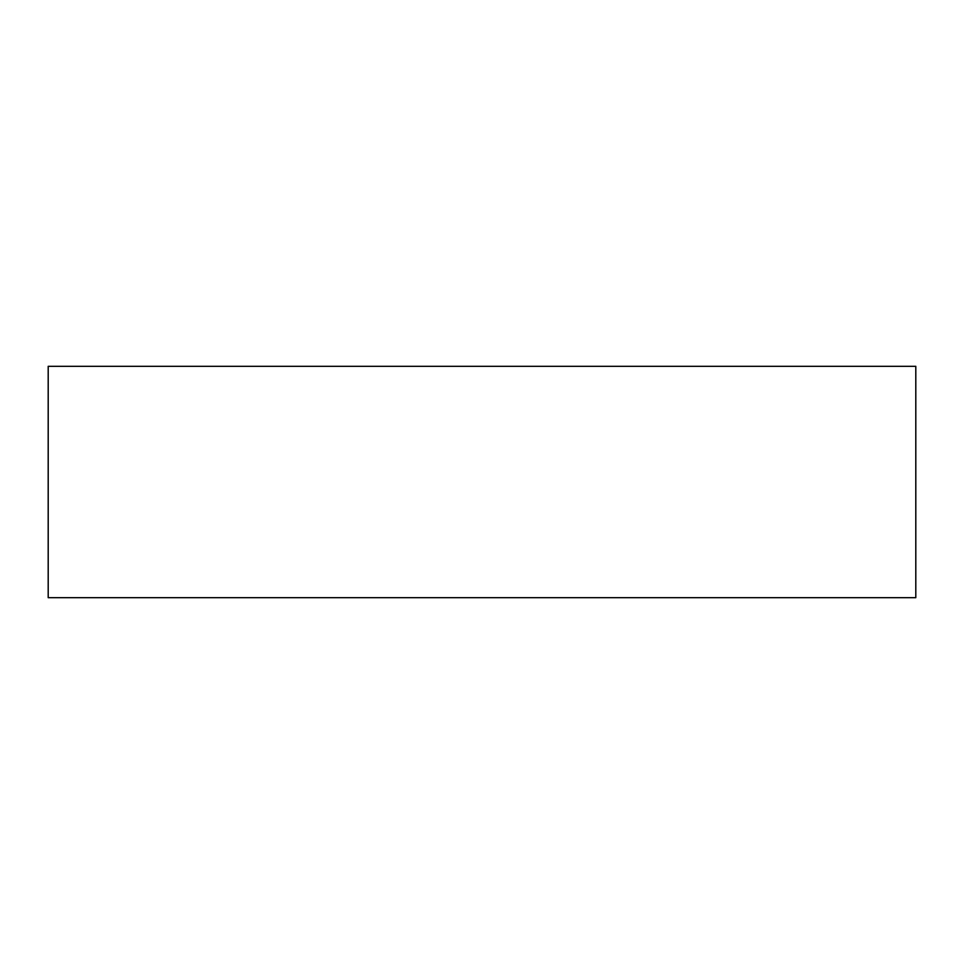 <?xml version="1.0" encoding="UTF-8"?>
<svg xmlns="http://www.w3.org/2000/svg" width="964" height="964" viewBox="0 0 964 964"><rect width="100%" height="100%" fill="white"/><g stroke="black" fill="none" stroke-linecap="round" stroke-linejoin="round"><path stroke-width="1.45" d="M915.8 597.68L48.2 597.68L48.2 366.32L915.8 366.32L915.8 597.68"/></g></svg>
